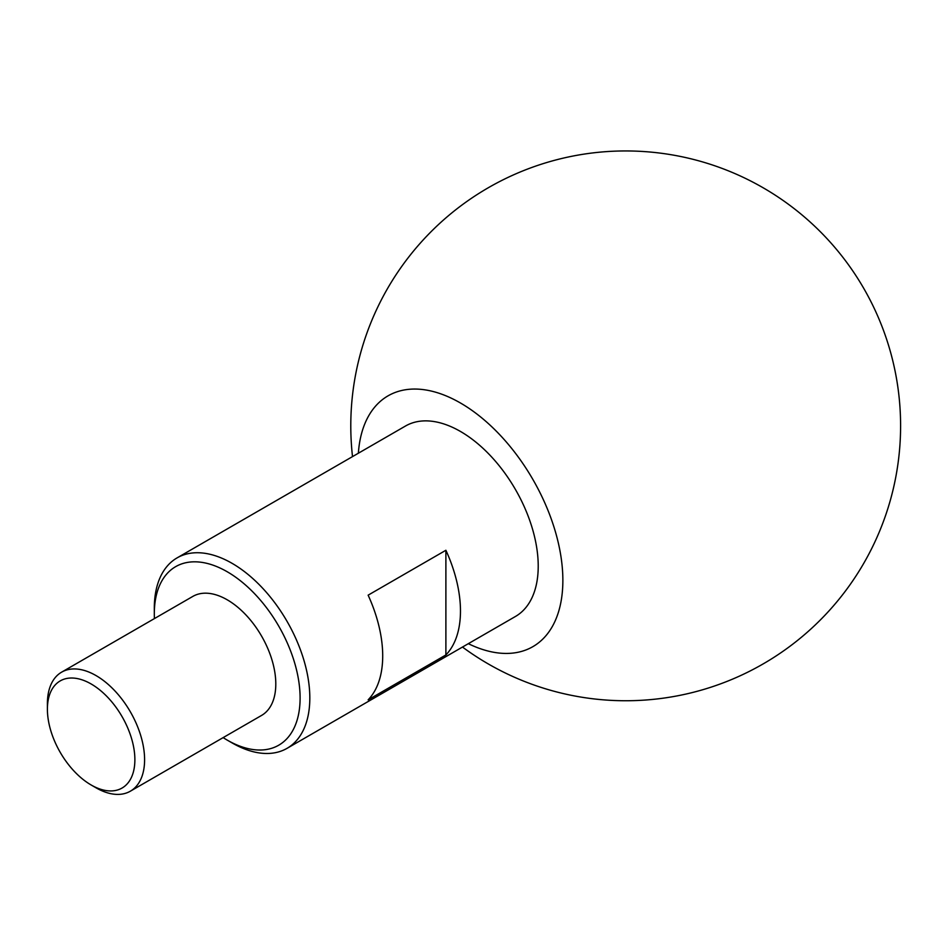 <?xml version="1.0" encoding="UTF-8"?>
<svg xmlns="http://www.w3.org/2000/svg" width="948" height="948" viewBox="0 0 948 948"><rect width="100%" height="100%" fill="white"/><g stroke="black" fill="none" stroke-linecap="round" stroke-linejoin="round"><path stroke-width="1.42" d="M223.147 737.615A103.083 59.523 -120 0 0 227.2 740.092A103.083 59.523 -120 0 0 300.101 698.001A103.083 59.523 -120 0 0 227.212 571.751A103.083 59.523 -120 0 0 154.311 613.83A103.083 59.523 -120 0 0 154.429 618.582M232.07 742.9L227.2 740.092A103.083 59.523 -120 0 0 227.212 740.092L232.07 742.9A109.956 63.492 60 0 0 287.043 748.339L515.451 616.473A109.956 63.492 60 0 0 532.302 528.356A109.956 63.492 60 0 0 460.467 431.459A109.956 63.492 60 0 0 405.495 426.019L177.086 557.886A109.956 63.492 60 0 1 232.07 563.325A109.956 63.492 60 0 1 303.905 660.235A109.956 63.492 60 0 1 287.043 748.339M95.997 787.788L91.138 784.98A61.857 35.716 -120 0 0 134.877 759.727A61.857 35.716 -120 0 0 91.138 683.97A61.857 35.716 -120 0 0 47.4 709.223A61.857 35.716 -120 0 0 91.138 784.98L95.997 787.788A68.73 39.674 60 0 0 130.362 791.189L261.565 715.432A68.73 39.674 60 0 0 272.1 660.365A68.73 39.674 60 0 0 227.212 599.8A68.73 39.674 60 0 0 192.847 596.399L61.632 672.156A68.73 39.674 60 0 1 95.997 675.557A68.73 39.674 60 0 1 140.897 736.122A68.73 39.674 60 0 1 130.362 791.189M368.132 699.837A109.956 63.492 -120 0 0 368.132 595.166L445.892 550.267A109.956 63.492 60 0 1 445.892 654.95L368.132 699.837M358.368 453.215A144.819 83.614 60 0 1 464.401 405.365A144.819 83.614 60 0 1 562.863 580.366A144.819 83.614 60 0 1 468.336 643.68M154.311 613.83L154.311 608.225A109.956 63.492 60 0 1 177.086 557.886M47.4 709.223L47.4 703.617A68.73 39.674 60 0 1 61.632 672.156M445.892 654.95L445.892 550.267M462.482 647.057A274.908 274.908 0 0 0 900.6 425.853A274.908 274.908 0 0 0 625.692 150.945A274.908 274.908 0 0 0 352.514 456.604"/></g></svg>
